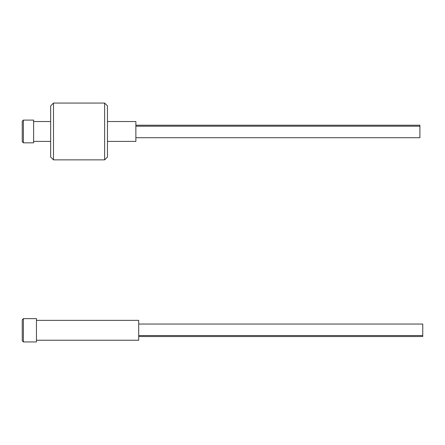<?xml version="1.0" encoding="UTF-8"?>
<svg xmlns="http://www.w3.org/2000/svg" width="445" height="445" viewBox="0 0 445 445"><rect width="100%" height="100%" fill="white"/><g stroke="black" fill="none" stroke-linecap="round" stroke-linejoin="round"><path stroke-width="0.67" d="M23.385 120.1L22.25 121.24L22.25 141.688L23.385 142.828L23.385 120.1L23.385 142.828L33.614 142.828L33.614 120.1L23.385 120.1L33.614 120.1L33.614 142.828L23.385 142.828L22.25 141.688L22.25 121.24L23.385 120.1M53.495 103.062L50.652 105.899L50.652 157.029L53.495 159.866L53.495 103.062L53.495 159.866L104.625 159.866L107.462 157.029L107.462 105.899L104.625 103.062L104.625 159.866L104.625 103.062L53.495 103.062L104.625 103.062L107.462 105.899L107.462 157.029L104.625 159.866L53.495 159.866L50.652 157.029L50.652 105.899L53.495 103.062M50.652 121.524L33.614 121.524L50.652 121.524M33.614 141.404L50.652 141.404L33.614 141.404M107.462 141.404L135.87 141.404L135.87 121.524L107.462 121.524L135.87 121.524L135.87 141.404L107.462 141.404M23.385 318.648L22.25 319.783L22.25 340.803L23.385 341.938L23.385 318.648L23.385 341.938L36.451 341.938L36.451 318.648L23.385 318.648L36.451 318.648L36.451 341.938L23.385 341.938L22.25 340.803L22.25 319.783L23.385 318.648M36.451 340.236L138.707 340.236L138.707 320.35L36.451 320.35L138.707 320.35L138.707 340.236L36.451 340.236M419.908 126.196L135.87 126.196L419.908 126.196L419.908 125.217L419.908 137.711L419.908 126.196M419.908 137.288L419.908 136.732M138.707 335.547L422.75 335.547L422.75 324.043L422.75 335.547L138.707 335.547M422.75 336.542L422.75 335.547L422.75 336.542L138.707 336.542M422.75 325.039L422.75 324.483M135.87 137.711L419.908 137.711M135.87 125.217L419.908 125.217M138.707 324.043L422.75 324.043"/></g></svg>
